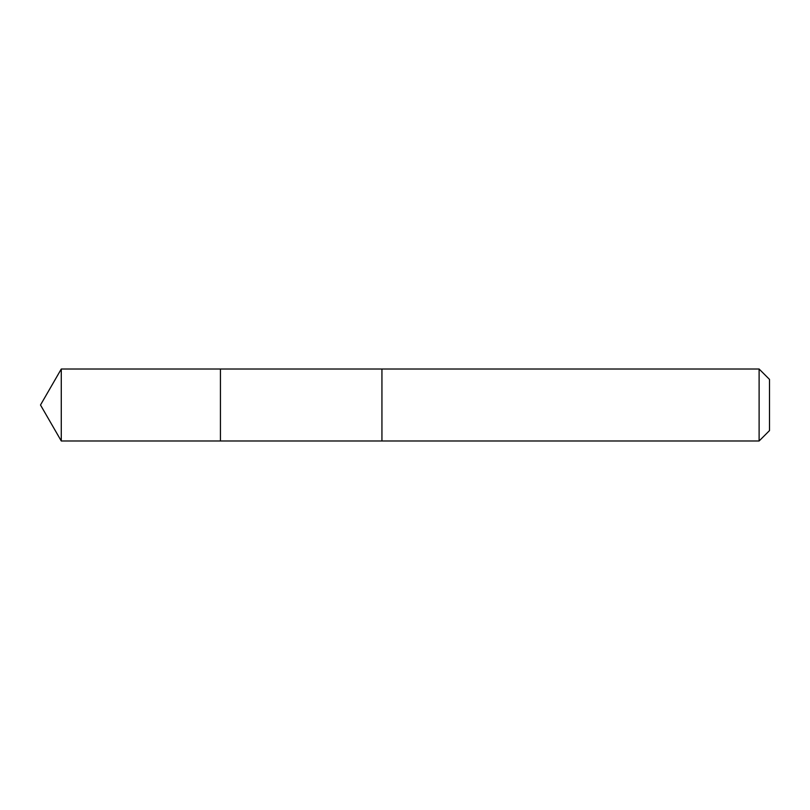 <?xml version="1.0" encoding="UTF-8"?>
<svg xmlns="http://www.w3.org/2000/svg" width="810" height="810" viewBox="0 0 810 810"><rect width="100%" height="100%" fill="white"/><g stroke="black" fill="none" stroke-linecap="round" stroke-linejoin="round"><path stroke-width="1.21" d="M220.441 369.876L220.441 369.016L61.276 369.016L61.276 440.984L220.441 440.984L220.441 369.016L381.935 369.016L381.935 440.984L220.441 440.984L220.441 369.876M381.935 369.016L381.935 440.984L759.112 440.984L759.112 369.016L381.935 369.016M759.112 369.016L769.5 379.404L769.5 430.596L759.112 440.984M220.441 440.984L61.276 440.984L40.5 405L61.276 440.984M40.5 405L61.276 369.016"/></g></svg>
